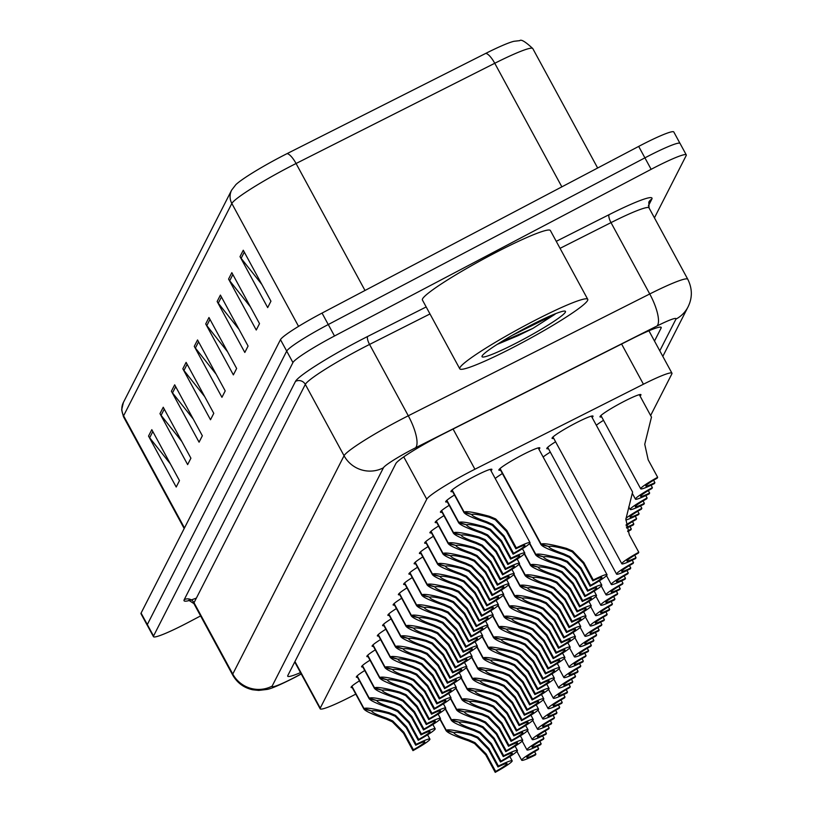 <?xml version="1.0" encoding="UTF-8"?>
<svg xmlns="http://www.w3.org/2000/svg" width="813" height="813" viewBox="0 0 813 813"><rect width="100%" height="100%" fill="white"/><g stroke="black" fill="none" stroke-linecap="round" stroke-linejoin="round"><path stroke-width="1.22" d="M452.597 491.55A23.303 2.195 -28.5 0 1 450.951 491.58A23.303 2.195 -28.5 0 1 473.166 477.038A23.303 2.195 -28.5 0 1 491.895 469.345A23.303 2.195 -28.5 0 1 490.981 470.707M601.64 416.866A23.303 2.195 -28.5 0 1 600.004 416.886A23.303 2.195 -28.5 0 1 622.219 402.354A23.303 2.195 -28.5 0 1 640.949 394.651A23.303 2.195 -28.5 0 1 640.034 396.022M553.714 438.329A23.303 2.195 -28.5 0 1 552.068 438.349A23.303 2.195 -28.5 0 1 574.283 423.817A23.303 2.195 -28.5 0 1 593.023 416.114A23.303 2.195 -28.5 0 1 592.108 417.476M500.523 470.097A23.303 2.195 -28.5 0 1 498.877 470.117A23.303 2.195 -28.5 0 1 521.103 455.585A23.303 2.195 -28.5 0 1 539.832 447.882A23.303 2.195 -28.5 0 1 538.917 449.243M650.624 415.524L671.863 373.878A43.689 4.116 151.5 0 0 671.945 373.197A43.689 4.116 151.5 0 0 643.429 384.224L474.914 469.233A43.689 4.116 151.5 0 0 468.308 472.638A43.689 4.116 151.5 0 0 426.744 499.212L320.241 708.123A43.689 4.116 151.5 0 0 320.159 708.804A43.689 4.116 151.5 0 0 355.769 694.109M447.313 501.865A23.303 2.195 -28.5 0 1 445.697 501.885A23.303 2.195 -28.5 0 1 454.467 495.005M442.028 512.19A23.303 2.195 -28.5 0 1 440.443 512.2A23.303 2.195 -28.5 0 1 449.183 505.33M436.744 522.505A23.303 2.195 -28.5 0 1 435.179 522.505A23.303 2.195 -28.5 0 1 443.908 515.655M431.459 532.82A23.303 2.195 -28.5 0 1 429.925 532.81A23.303 2.195 -28.5 0 1 438.634 525.981M426.175 543.135A23.303 2.195 -28.5 0 1 424.671 543.125A23.303 2.195 -28.5 0 1 433.349 536.295M420.89 553.45A23.303 2.195 -28.5 0 1 419.417 553.429A23.303 2.195 -28.5 0 1 428.075 546.621M415.616 563.765A23.303 2.195 -28.5 0 1 414.163 563.744A23.303 2.195 -28.5 0 1 422.79 556.946M410.331 574.08A23.303 2.195 -28.5 0 1 408.909 574.049A23.303 2.195 -28.5 0 1 417.516 567.271M405.047 584.395A23.303 2.195 -28.5 0 1 403.655 584.364A23.303 2.195 -28.5 0 1 412.232 577.596M399.762 594.71A23.303 2.195 -28.5 0 1 398.4 594.669A23.303 2.195 -28.5 0 1 406.957 587.921M394.478 605.024A23.303 2.195 -28.5 0 1 393.136 604.984A23.303 2.195 -28.5 0 1 401.683 598.246M389.193 615.339A23.303 2.195 -28.5 0 1 387.882 615.289A23.303 2.195 -28.5 0 1 396.398 608.571M383.909 625.654A23.303 2.195 -28.5 0 1 382.628 625.593A23.303 2.195 -28.5 0 1 391.124 618.896M378.624 635.969A23.303 2.195 -28.5 0 1 377.374 635.908A23.303 2.195 -28.5 0 1 385.84 629.211M373.34 646.284A23.303 2.195 -28.5 0 1 372.12 646.213A23.303 2.195 -28.5 0 1 380.565 639.536M368.055 656.599A23.303 2.195 -28.5 0 1 366.866 656.528A23.303 2.195 -28.5 0 1 375.281 649.861M362.781 666.914A23.303 2.195 -28.5 0 1 361.612 666.833A23.303 2.195 -28.5 0 1 370.006 660.186M357.496 677.229A23.303 2.195 -28.5 0 1 356.358 677.148A23.303 2.195 -28.5 0 1 364.722 670.512M352.212 687.544A23.303 2.195 -28.5 0 1 351.094 687.452A23.303 2.195 -28.5 0 1 359.448 680.837M596.325 425.26A23.303 2.195 -28.5 0 1 603.52 420.321M548.429 448.644A23.303 2.195 -28.5 0 1 546.814 448.654A23.303 2.195 -28.5 0 1 555.584 441.774M543.135 457.028A23.303 2.195 -28.5 0 1 550.31 452.099M495.208 478.481A23.303 2.195 -28.5 0 1 502.404 473.542M561.854 186.848L494.761 63.272L296.064 163.504A58.251 5.478 151.5 0 0 287.263 168.047A58.251 5.478 151.5 0 0 231.837 203.474A14.563 14.36 -153 0 1 231.624 190.14L235.861 184.642A47.764 4.492 -28.5 0 1 279.835 157.356A47.764 4.492 -28.5 0 1 287.05 153.637L485.747 53.394A47.764 4.492 -28.5 0 1 513.968 41.29L519.71 40.65C521.113 39.105 525.472 41.748 532.789 48.567A58.251 5.478 151.5 0 0 494.761 63.272A14.563 4.431 -116.8 0 0 485.747 53.394M147.295 625.339A43.689 4.116 -28.5 0 1 147.224 625.238A43.689 4.116 -28.5 0 1 147.316 624.557L286.694 351.114A43.689 4.116 -28.5 0 1 286.704 351.094A43.689 4.116 -28.5 0 1 328.279 324.529L644.912 157.854A43.689 4.116 -28.5 0 1 680.044 143.423L686.263 154.887A43.689 4.116 -28.5 0 1 686.182 155.568L654.435 217.843M170.384 463.898L149.653 437.77A11.646 11.494 -153 0 1 148.535 436.073L176.208 487.038L179.47 480.635L151.807 429.671L148.535 436.073M181.827 441.469L161.086 415.331A11.646 11.494 -153 0 1 159.968 413.644L187.64 464.609L190.903 458.197L163.24 407.242L159.968 413.644M193.26 419.041L172.519 392.903A11.646 11.494 -153 0 1 171.401 391.216L199.073 442.181L202.346 435.768L174.673 384.813L171.401 391.216M204.693 396.612L183.951 370.474A11.646 11.494 -153 0 1 182.834 368.787L210.506 419.752L213.778 413.339L186.106 362.374L182.834 368.787M261.857 284.459L241.126 258.321A11.646 11.494 -153 0 1 240.008 256.634L267.68 307.599L270.942 301.186L243.27 250.231L240.008 256.634M250.424 306.887L229.693 280.759A11.646 11.494 -153 0 1 228.575 279.062L256.247 330.027L259.51 323.625L231.837 272.66L228.575 279.062M238.992 329.316L218.26 303.188A11.646 11.494 -153 0 1 217.142 301.501L244.815 352.456L248.077 346.053L220.404 295.089L217.142 301.501M227.559 351.755L206.827 325.617A11.646 11.494 -153 0 1 205.709 323.93L233.372 374.884L236.644 368.482L208.971 317.517L205.709 323.93M216.126 374.183L195.384 348.045A11.646 11.494 -153 0 1 194.277 346.358L221.939 397.323L225.211 390.911L197.539 339.946L194.277 346.358M147.224 625.238L140.995 613.764A43.689 4.116 -28.5 0 1 141.086 613.083L280.475 339.651A43.689 4.116 -28.5 0 1 322.039 313.086L638.683 146.411A43.689 4.116 -28.5 0 1 673.804 131.97L679.963 143.322M654.495 341.043L661.101 328.086A43.689 4.116 151.5 0 0 661.193 327.395A43.689 4.116 151.5 0 0 632.666 338.432L444.03 433.593A43.689 4.116 151.5 0 0 437.435 436.998A43.689 4.116 151.5 0 0 395.86 463.562L287.812 675.532A43.689 4.116 151.5 0 0 287.721 676.213A43.689 4.116 151.5 0 0 300.495 672.605M200.598 615.919L188.586 622.24A43.689 4.116 -28.5 0 1 153.464 636.681A43.689 4.116 -28.5 0 1 153.545 636L292.934 362.568A43.689 4.116 -28.5 0 1 334.499 335.993L651.142 169.317A43.689 4.116 -28.5 0 1 686.263 154.887M153.464 636.681L147.234 625.217A43.689 4.116 -28.5 0 1 147.326 624.526L286.704 351.094L280.475 339.651M500.066 468.512L541.112 544.1C543.582 543.013 552.057 544.456 566.539 548.399L572.677 551.001L583.805 562.494L593.287 579.964A21.839 2.053 151.5 0 1 607.037 574.71A21.839 2.053 151.5 0 1 590.086 586.244L580.604 568.775L569.415 557.413L563.338 554.7C549.273 549.923 541.814 546.478 540.97 544.385L499.863 468.684M563.338 554.7L563.785 553.816C554.324 550.523 549.344 548.165 548.846 546.753L548.917 547.017M499.792 468.755L541.062 544.751L548.694 546.468M563.785 553.816L569.852 556.559L581.051 567.891L590.533 585.37A16.016 1.504 -28.5 0 0 601.915 577.484A16.016 1.504 -28.5 0 0 592.84 580.848L583.348 563.368L572.25 551.854L566.092 549.283C556.275 546.682 550.564 545.767 548.958 546.539L541.112 544.1M590.086 586.244L590.533 585.37M592.84 580.848L593.287 579.964M634.709 555.218L636.03 557.647L635.583 558.531A21.839 2.053 151.5 0 1 621.833 563.785A21.839 2.053 151.5 0 1 638.784 552.251L629.292 534.771L625.868 519.233L632.565 492.19M636.03 557.647A16.016 1.504 -28.5 0 1 626.955 561.011A16.016 1.504 -28.5 0 1 638.327 553.125L638.784 552.251M653.591 480.249L654.902 482.678L654.455 483.562A21.839 2.053 151.5 0 1 640.715 488.816A21.839 2.053 151.5 0 1 657.656 477.282L648.174 459.802L644.75 444.264L651.437 417.221M654.902 482.678A16.016 1.504 -28.5 0 1 645.827 486.042A16.016 1.504 -28.5 0 1 657.209 478.156L657.656 477.282M452.13 489.965L464.121 512.048C466.591 510.971 475.077 512.403 489.558 516.357L495.696 518.948L506.814 530.442L516.306 547.911A21.839 2.053 151.5 0 1 530.046 542.657A21.839 2.053 151.5 0 1 513.105 554.192L503.613 536.722L492.424 525.361L486.347 522.647C472.282 517.871 464.833 514.426 463.979 512.332L451.937 490.148M486.347 522.647L486.794 521.773C477.333 518.47 472.353 516.113 471.865 514.7L471.936 514.964M451.865 490.209L464.071 512.698L471.713 514.416M486.794 521.773L492.861 524.507L504.06 535.838L513.552 553.318A16.016 1.504 -28.5 0 0 524.934 545.442A16.016 1.504 -28.5 0 0 515.859 548.795L506.367 531.316L495.259 519.802L489.111 517.231C479.294 514.629 473.583 513.714 471.967 514.497L464.121 512.048M513.105 554.192L513.552 553.318M515.859 548.795L516.306 547.911M518.308 344.742A72.814 6.85 -28.5 0 1 459.762 368.797A72.814 6.85 -28.5 0 1 529.192 323.381A72.814 6.85 -28.5 0 1 587.738 299.316A72.814 6.85 -28.5 0 1 518.308 344.742M459.762 368.797L422.414 300.007A72.814 6.85 -28.5 0 1 491.845 254.581A72.814 6.85 -28.5 0 1 550.381 230.516L587.738 299.316M527.302 327.09A47.479 4.472 -28.5 0 1 565.086 311.135A47.479 4.472 -28.5 0 1 520.198 341.023A47.479 4.472 -28.5 0 1 482.007 356.246A47.479 4.472 -28.5 0 1 527.302 327.09M497.241 344.366L518.094 335.647L532.779 328.452L555.045 314.245L512.251 335.352M499.883 342.7L532.779 328.452M529.791 543.308L535.838 554.436C538.308 553.358 546.793 554.791 561.275 558.744L567.413 561.336L578.531 572.83L588.023 590.309A21.839 2.053 151.5 0 1 601.762 585.045A21.839 2.053 151.5 0 1 584.821 596.579L575.33 579.11L564.141 567.748L558.064 565.035C543.999 560.259 536.55 556.824 535.696 554.72L529.619 543.521M558.064 565.035L558.511 564.161C549.049 560.858 544.07 558.511 543.582 557.088L543.653 557.362M529.548 543.592L535.787 555.086L543.43 556.803M558.511 564.161L564.578 566.895L575.777 578.226L585.269 595.705A16.016 1.504 -28.5 0 0 596.651 587.829A16.016 1.504 -28.5 0 0 587.565 591.183L578.084 573.714L566.976 562.19L560.828 559.618C551.011 557.017 545.289 556.112 543.684 556.885L535.838 554.436M584.821 596.579L585.269 595.705M587.565 591.183L588.023 590.309M524.527 553.653L530.564 564.781C533.043 563.694 541.519 565.126 556.001 569.08L562.139 571.681L573.256 583.175L582.748 600.644A21.839 2.053 151.5 0 1 596.498 595.39A21.839 2.053 151.5 0 1 579.547 606.925L570.055 589.445L558.877 578.084L552.789 575.37C538.734 570.594 531.275 567.159 530.422 565.055L524.344 553.856M552.789 575.37L553.236 574.496C543.775 571.204 538.806 568.846 538.308 567.423L538.379 567.698M524.273 553.927L530.523 565.431L538.155 567.139M553.236 574.496L559.314 577.23L570.513 588.571L579.994 606.041A16.016 1.504 -28.5 0 0 591.376 598.165A16.016 1.504 -28.5 0 0 582.301 601.529L572.809 584.049L561.702 572.535L555.553 569.954C545.736 567.362 540.025 566.448 538.419 567.22L530.564 564.781M579.547 606.925L579.994 606.041M582.301 601.529L582.748 600.644M519.253 563.988L525.3 575.116C527.769 574.039 536.245 575.472 550.726 579.425L556.875 582.017L567.992 593.51L577.474 610.98A21.839 2.053 151.5 0 1 591.224 605.726A21.839 2.053 151.5 0 1 574.273 617.26L564.791 599.791L553.602 588.429L547.525 585.716C533.46 580.939 526.001 577.494 525.157 575.401L519.07 564.202M547.525 585.716L547.972 584.842C538.511 581.539 533.531 579.181 533.043 577.769L533.104 578.033M519.009 564.273L525.249 575.767L532.881 577.484M547.972 584.842L554.039 587.575L565.238 598.907L574.73 616.386A16.016 1.504 -28.5 0 0 586.102 608.51A16.016 1.504 -28.5 0 0 577.027 611.864L567.545 594.384L556.438 582.87L550.289 580.299C540.462 577.697 534.751 576.783 533.145 577.565L525.3 575.116M574.273 617.26L574.73 616.386M577.027 611.864L577.474 610.98M513.979 574.334L520.025 585.462C522.505 584.374 530.98 585.807 545.462 589.76L551.6 592.362L562.718 603.846L572.21 621.325A21.839 2.053 151.5 0 1 585.949 616.061A21.839 2.053 151.5 0 1 569.009 627.606L559.517 610.126L548.328 598.764L542.251 596.051C528.186 591.275 520.737 587.84 519.883 585.736L513.806 574.537M542.251 596.051L542.698 595.177C533.237 591.884 528.257 589.527 527.769 588.104L527.84 588.378M513.735 574.608L519.974 586.112L527.617 587.819M542.698 595.177L548.765 597.911L559.964 609.252L569.456 626.721A16.016 1.504 -28.5 0 0 580.838 618.845A16.016 1.504 -28.5 0 0 571.763 622.199L562.271 604.73L551.163 593.216L545.015 590.634C535.198 588.033 529.487 587.128 527.871 587.901L520.025 585.462M569.009 627.606L569.456 626.721M571.763 622.199L572.21 621.325M651.081 485.209L652.392 487.617A21.839 2.053 151.5 0 0 635.441 499.152A21.839 2.053 151.5 0 0 649.191 493.898L649.638 493.024L648.317 490.595M649.638 493.024A16.016 1.504 -28.5 0 1 640.563 496.377A16.016 1.504 -28.5 0 1 651.935 488.501L652.392 487.617M645.807 495.544L647.118 497.963A21.839 2.053 151.5 0 0 630.166 509.497A21.839 2.053 151.5 0 0 643.916 504.233L644.363 503.359L643.053 500.93M644.363 503.359A16.016 1.504 -28.5 0 1 635.288 506.712A16.016 1.504 -28.5 0 1 646.67 498.836L647.118 497.963M640.532 505.889L641.843 508.298A21.839 2.053 151.5 0 0 625.929 518.399M625.837 519.944A21.839 2.053 151.5 0 0 638.642 514.578L639.099 513.694L637.778 511.275M639.099 513.694A16.016 1.504 -28.5 0 1 630.014 517.058A16.016 1.504 -28.5 0 1 641.396 509.182L641.843 508.298M635.268 516.225L636.579 518.633A21.839 2.053 151.5 0 0 626.071 524.842M626.691 528.074A21.839 2.053 151.5 0 0 633.378 524.913L633.825 524.039L632.504 521.611M633.825 524.039A16.016 1.504 -28.5 0 1 626.477 527.2M626.203 525.757A16.016 1.504 -28.5 0 1 636.132 519.517L636.579 518.633M632.199 560.177L633.51 562.586A21.839 2.053 151.5 0 0 616.559 574.12A21.839 2.053 151.5 0 0 630.309 568.866L630.756 567.992L629.435 565.563M630.756 567.992A16.016 1.504 -28.5 0 1 621.681 571.346A16.016 1.504 -28.5 0 1 633.063 563.47L633.51 562.586M626.925 570.513L628.236 572.931A21.839 2.053 151.5 0 0 611.295 584.466A21.839 2.053 151.5 0 0 625.034 579.202L625.482 578.328L624.171 575.899M625.482 578.328A16.016 1.504 -28.5 0 1 616.406 581.681A16.016 1.504 -28.5 0 1 627.788 573.805L628.236 572.931M621.66 580.858L622.971 583.267A21.839 2.053 151.5 0 0 606.02 594.801A21.839 2.053 151.5 0 0 619.77 589.547L620.217 588.663L618.896 586.244M620.217 588.663A16.016 1.504 -28.5 0 1 611.142 592.027A16.016 1.504 -28.5 0 1 622.524 584.151L622.971 583.267M616.386 591.193L617.697 593.602A21.839 2.053 151.5 0 0 600.746 605.146A21.839 2.053 151.5 0 0 614.496 599.882L614.943 599.008L613.632 596.579M614.943 599.008A16.016 1.504 -28.5 0 1 605.868 602.362A16.016 1.504 -28.5 0 1 617.25 594.486L617.697 593.602M446.855 500.3L458.847 522.393C461.327 521.306 469.802 522.739 484.284 526.692L490.422 529.293L501.54 540.777L511.031 558.257A21.839 2.053 151.5 0 1 524.781 552.992A21.839 2.053 151.5 0 1 507.83 564.537L498.349 547.058L487.16 535.696L481.083 532.982C467.018 528.206 459.558 524.771 458.705 522.668L446.662 500.473M481.083 532.982L481.53 532.109C472.058 528.816 467.089 526.458 466.591 525.035L466.662 525.31M446.591 500.544L458.806 523.044L466.438 524.751M481.53 532.109L487.597 534.842L498.796 546.184L508.277 563.653A16.016 1.504 -28.5 0 0 519.659 555.777A16.016 1.504 -28.5 0 0 510.584 559.131L501.093 541.661L489.985 530.147L483.837 527.566C474.02 524.964 468.308 524.06 466.703 524.832L458.847 522.393M507.83 564.537L508.277 563.653M510.584 559.131L511.031 558.257M441.581 510.625L453.583 532.728C456.052 531.641 464.538 533.074 479.02 537.027L485.158 539.629L496.276 551.123L505.757 568.592A21.839 2.053 151.5 0 1 519.507 563.338A21.839 2.053 151.5 0 1 502.566 574.872L493.074 557.393L481.885 546.031L475.808 543.328C461.743 538.552 454.284 535.106 453.441 533.003L441.378 510.808M475.808 543.328L476.255 542.444C466.794 539.151 461.814 536.793 461.327 535.381L461.398 535.645M441.307 510.869L453.532 533.379L461.164 535.086M476.255 542.444L482.322 545.177L493.521 556.519L503.013 573.988A16.016 1.504 -28.5 0 0 514.385 566.112A16.016 1.504 -28.5 0 0 505.31 569.476L495.828 551.997L484.721 540.482L478.572 537.911C468.755 535.31 463.034 534.395 461.428 535.167L453.583 532.728M502.566 574.872L503.013 573.988M505.31 569.476L505.757 568.592M436.307 520.95L448.309 543.064C450.788 541.986 459.264 543.419 473.745 547.373L479.883 549.964L491.001 561.458L500.493 578.937A21.839 2.053 151.5 0 1 514.243 573.673A21.839 2.053 151.5 0 1 497.292 585.208L487.8 567.738L476.621 556.377L470.534 553.663C456.479 548.887 449.02 545.452 448.166 543.348L436.103 521.133M470.534 553.663L470.981 552.789C461.52 549.486 456.54 547.129 456.052 545.716L456.123 545.99M436.032 521.194L448.258 543.714L455.9 545.432M470.981 552.789L477.048 555.523L488.247 566.854L497.739 584.334A16.016 1.504 -28.5 0 0 509.121 576.458A16.016 1.504 -28.5 0 0 500.046 579.811L490.554 562.342L479.446 550.818L473.298 548.247C463.481 545.645 457.77 544.73 456.154 545.513L448.309 543.064M497.292 585.208L497.739 584.334M500.046 579.811L500.493 578.937M431.022 531.285L443.044 553.409C445.514 552.322 453.989 553.755 468.471 557.708L474.609 560.309L485.737 571.793L495.219 589.273A21.839 2.053 151.5 0 1 508.968 584.019A21.839 2.053 151.5 0 1 492.017 595.553L482.536 578.073L471.347 566.712L465.27 563.998C451.205 559.222 443.746 555.787 442.902 553.683L430.829 531.458M465.27 563.998L465.717 563.124C456.256 559.832 451.276 557.474 450.778 556.051L450.849 556.326M430.758 531.529L442.994 554.06L450.626 555.767M465.717 563.124L471.784 565.858L482.983 577.2L492.465 594.669A16.016 1.504 -28.5 0 0 503.847 586.793A16.016 1.504 -28.5 0 0 494.771 590.147L485.28 572.677L474.182 561.163L468.024 558.582C458.207 555.99 452.495 555.076 450.89 555.848L443.044 553.409M492.017 595.553L492.465 594.669M494.771 590.147L495.219 589.273M425.748 541.61L437.77 563.744C440.24 562.657 448.725 564.1 463.207 568.053L469.345 570.645L480.463 582.138L489.954 599.608A21.839 2.053 151.5 0 1 503.694 594.354A21.839 2.053 151.5 0 1 486.753 605.888L477.261 588.419L466.073 577.057L459.995 574.344C445.931 569.567 438.481 566.122 437.628 564.029L425.555 541.793M459.995 574.344L460.443 573.47C450.981 570.167 446.002 567.809 445.514 566.397L445.585 566.661M425.484 541.854L437.719 564.395L445.361 566.112M460.443 573.47L466.51 576.204L477.709 587.535L487.2 605.014A16.016 1.504 -28.5 0 0 498.582 597.128A16.016 1.504 -28.5 0 0 489.497 600.492L480.016 583.012L468.908 571.498L462.76 568.927C452.943 566.326 447.221 565.411 445.615 566.194L437.77 563.744M486.753 605.888L487.2 605.014M489.497 600.492L489.954 599.608M420.473 551.936L432.496 574.09C434.975 573.002 443.451 574.435 457.932 578.389L464.071 580.98L475.188 592.474L484.68 609.953A21.839 2.053 151.5 0 1 498.43 604.689A21.839 2.053 151.5 0 1 481.479 616.234L471.987 598.754L460.808 587.393L454.721 584.679C440.666 579.903 433.207 576.468 432.353 574.364L420.28 552.118M454.721 584.679L455.168 583.805C445.707 580.512 440.737 578.155 440.24 576.732L440.311 577.006M420.209 552.179L432.455 574.73L440.087 576.447M455.168 583.805L461.245 586.539L472.444 597.87L481.926 615.35A16.016 1.504 -28.5 0 0 493.308 607.474A16.016 1.504 -28.5 0 0 484.233 610.827L474.741 593.358L463.634 581.844L457.485 579.263C447.668 576.661 441.957 575.756 440.351 576.529L432.496 574.09M481.479 616.234L481.926 615.35M484.233 610.827L484.68 609.953M415.199 562.271L427.232 584.425C429.701 583.338 438.177 584.771 452.658 588.724L458.806 591.325L469.924 602.819L479.406 620.289A21.839 2.053 151.5 0 1 493.156 615.035A21.839 2.053 151.5 0 1 476.205 626.569L466.723 609.089L455.534 597.728L449.457 595.025C435.392 590.248 427.933 586.803 427.089 584.699L415.006 562.444M449.457 595.025L449.904 594.14C440.443 590.848 435.463 588.49 434.975 587.067L435.036 587.342M414.935 562.515L427.181 585.075L434.813 586.783M449.904 594.14L455.971 596.874L467.17 608.215L476.662 625.685A16.016 1.504 -28.5 0 0 488.034 617.809A16.016 1.504 -28.5 0 0 478.959 621.173L469.477 603.693L458.369 592.179L452.221 589.608C442.394 587.006 436.683 586.092 435.077 586.864L427.232 584.425M476.205 626.569L476.662 625.685M478.959 621.173L479.406 620.289M409.925 572.596L421.957 594.76C424.437 593.683 432.912 595.116 447.394 599.069L453.532 601.661L464.65 613.154L474.142 630.634A21.839 2.053 151.5 0 1 487.881 625.37A21.839 2.053 151.5 0 1 470.94 636.904L461.449 619.435L450.26 608.073L444.183 605.36C430.118 600.583 422.669 597.149 421.815 595.045L409.722 572.779M444.183 605.36L444.63 604.486C435.168 601.183 430.189 598.825 429.701 597.413L429.772 597.687M409.65 572.84L421.906 595.411L429.549 597.128M444.63 604.486L450.697 607.22L461.896 618.551L471.388 636.03A16.016 1.504 -28.5 0 0 482.77 628.154A16.016 1.504 -28.5 0 0 473.694 631.508L464.203 614.039L453.095 602.514L446.947 599.943C437.13 597.342 431.418 596.427 429.803 597.209L421.957 594.76M470.94 636.904L471.388 636.03M473.694 631.508L474.142 630.634M404.64 582.921L416.683 605.106C419.162 604.018 427.638 605.451 442.12 609.404L448.258 612.006L459.375 623.49L468.867 640.969A21.839 2.053 151.5 0 1 482.617 635.715A21.839 2.053 151.5 0 1 465.666 647.25L456.184 629.77L444.996 618.408L438.918 615.695C424.853 610.919 417.394 607.484 416.541 605.38L404.447 583.104M438.918 615.695L439.366 614.821C429.894 611.528 424.925 609.171 424.427 607.748L424.498 608.022M404.376 583.175L416.642 605.756L424.274 607.463M439.366 614.821L445.433 617.555L456.632 628.896L466.113 646.365A16.016 1.504 -28.5 0 0 477.495 638.49A16.016 1.504 -28.5 0 0 468.42 641.843L458.928 624.374L447.821 612.86L441.672 610.278C431.855 607.687 426.144 606.772 424.538 607.545L416.683 605.106M465.666 647.25L466.113 646.365M468.42 641.843L468.867 640.969M399.366 593.256L411.419 615.441C413.888 614.354 422.374 615.797 436.855 619.74L442.994 622.341L454.111 633.835L463.593 651.304A21.839 2.053 151.5 0 1 477.343 646.05A21.839 2.053 151.5 0 1 460.402 657.585L450.91 640.116L439.721 628.754L433.644 626.04C419.579 621.264 412.12 617.819 411.276 615.726L399.173 593.429M433.644 626.04L434.091 625.156C424.63 621.864 419.65 619.506 419.162 618.093L419.234 618.358M399.102 593.5L411.368 616.091L419 617.809M434.091 625.156L440.158 627.9L451.357 639.231L460.849 656.711A16.016 1.504 -28.5 0 0 472.231 648.825A16.016 1.504 -28.5 0 0 463.146 652.189L453.664 634.709L442.557 623.195L436.408 620.624C426.591 618.022 420.87 617.108 419.264 617.88L411.419 615.441M460.402 657.585L460.849 656.711M463.146 652.189L463.593 651.304M394.092 603.581L406.144 625.776C408.624 624.699 417.099 626.132 431.581 630.085L437.719 632.677L448.837 644.17L458.329 661.65A21.839 2.053 151.5 0 1 472.079 656.386A21.839 2.053 151.5 0 1 455.128 667.92L445.636 650.451L434.457 639.089L428.37 636.376C414.315 631.599 406.856 628.164 406.002 626.061L393.899 603.764M428.37 636.376L428.817 635.502C419.356 632.199 414.376 629.851 413.888 628.429L413.959 628.703M393.827 603.835L406.094 626.427L413.736 628.144M428.817 635.502L434.884 638.235L446.083 649.567L455.575 667.046A16.016 1.504 -28.5 0 0 466.957 659.17A16.016 1.504 -28.5 0 0 457.882 662.524L448.39 645.055L437.282 633.53L431.134 630.959C421.317 628.358 415.606 627.453 413.99 628.225L406.144 625.776M455.128 667.92L455.575 667.046M457.882 662.524L458.329 661.65M388.817 613.906L400.88 636.122C403.35 635.034 411.825 636.467 426.307 640.42L432.445 643.022L443.573 654.516L453.054 671.985A21.839 2.053 151.5 0 1 466.804 666.731A21.839 2.053 151.5 0 1 449.853 678.266L440.372 660.786L429.183 649.424L423.106 646.711C409.041 641.935 401.581 638.5 400.738 636.396L388.624 614.089M423.106 646.711L423.553 645.837C414.091 642.544 409.112 640.187 408.624 638.764L408.685 639.038M388.553 614.161L400.829 636.772L408.461 638.479M423.553 645.837L429.62 648.571L440.819 659.912L450.3 677.381A16.016 1.504 -28.5 0 0 461.682 669.505A16.016 1.504 -28.5 0 0 452.607 672.869L443.126 655.39L432.018 643.876L425.86 641.294C416.043 638.703 410.331 637.788 408.726 638.561L400.88 636.122M449.853 678.266L450.3 677.381M452.607 672.869L453.054 671.985M383.543 624.242L395.606 646.457C398.075 645.38 406.561 646.813 421.043 650.766L427.181 653.357L438.298 664.851L447.79 682.32A21.839 2.053 151.5 0 1 461.53 677.066A21.839 2.053 151.5 0 1 444.589 688.601L435.097 671.132L423.908 659.77L417.831 657.056C403.766 652.28 396.317 648.835 395.464 646.742L383.35 624.425M417.831 657.056L418.278 656.182C408.817 652.88 403.837 650.522 403.35 649.109L403.421 649.374M383.279 624.486L395.555 647.107L403.197 648.825M418.278 656.182L424.345 658.916L435.544 670.247L445.036 687.727A16.016 1.504 -28.5 0 0 456.418 679.851A16.016 1.504 -28.5 0 0 447.343 683.205L437.851 665.725L426.744 654.211L420.595 651.64C410.778 649.038 405.057 648.124 403.451 648.906L395.606 646.457M444.589 688.601L445.036 687.727M447.343 683.205L447.79 682.32M378.269 634.567L390.331 656.802C392.811 655.715 401.287 657.148 415.768 661.101L421.906 663.703L433.024 675.186L442.516 692.666A21.839 2.053 151.5 0 1 456.266 687.402A21.839 2.053 151.5 0 1 439.315 698.946L429.823 681.467L418.644 670.105L412.557 667.392C398.502 662.615 391.043 659.18 390.189 657.077L378.065 634.75M412.557 667.392L413.004 666.518C403.543 663.225 398.573 660.867 398.075 659.445L398.146 659.719M378.004 634.821L390.291 657.453L397.923 659.16M413.004 666.518L419.081 669.251L430.28 680.593L439.762 698.062A16.016 1.504 -28.5 0 0 451.144 690.186A16.016 1.504 -28.5 0 0 442.069 693.54L432.577 676.07L421.469 664.556L415.321 661.975C405.504 659.373 399.793 658.469 398.187 659.241L390.331 656.802M439.315 698.946L439.762 698.062M442.069 693.54L442.516 692.666M372.984 644.892L385.067 667.138C387.537 666.05 396.012 667.483 410.504 671.436L416.642 674.038L427.76 685.532L437.242 703.001A21.839 2.053 151.5 0 1 450.991 697.747A21.839 2.053 151.5 0 1 434.04 709.282L424.559 691.802L413.37 680.451L407.293 677.737C393.228 672.961 385.769 669.516 384.925 667.422L372.791 645.085M407.293 677.737L407.74 676.853C398.279 673.56 393.299 671.203 392.811 669.79L392.872 670.054M372.73 645.146L385.016 667.788L392.649 669.495M407.74 676.853L413.807 679.587L425.006 690.928L434.498 708.397A16.016 1.504 -28.5 0 0 445.87 700.521A16.016 1.504 -28.5 0 0 436.794 703.885L427.313 686.406L416.205 674.892L410.057 672.321C400.23 669.719 394.518 668.804 392.913 669.577L385.067 667.138M434.04 709.282L434.498 708.397M436.794 703.885L437.242 703.001M367.71 655.227L379.793 677.473C382.273 676.396 390.748 677.829 405.23 681.782L411.368 684.373L422.486 695.867L431.977 713.347A21.839 2.053 151.5 0 1 445.717 708.082A21.839 2.053 151.5 0 1 428.776 719.617L419.284 702.147L408.106 690.786L402.018 688.072C387.953 683.296 380.504 679.861 379.651 677.757L367.517 655.41M402.018 688.072L402.465 687.198C393.004 683.896 388.025 681.538 387.537 680.125L387.608 680.4M367.446 655.481L379.742 678.123L387.384 679.841M402.465 687.198L408.533 689.932L419.732 701.263L429.223 718.743A16.016 1.504 -28.5 0 0 440.605 710.867A16.016 1.504 -28.5 0 0 431.53 714.221L422.038 696.751L410.931 685.227L404.783 682.656C394.966 680.054 389.254 679.14 387.638 679.922L379.793 677.473M428.776 719.617L429.223 718.743M431.53 714.221L431.977 713.347M362.435 665.552L374.519 687.818C376.998 686.731 385.474 688.164 399.955 692.117L406.094 694.719L417.211 706.202L426.703 723.682A21.839 2.053 151.5 0 1 440.453 718.428A21.839 2.053 151.5 0 1 423.502 729.962L414.02 712.483L402.831 701.121L396.754 698.408C382.689 693.631 375.23 690.196 374.376 688.093L362.242 665.735M396.754 698.408L397.201 697.534C387.73 694.241 382.76 691.883 382.262 690.461L382.334 690.735M362.171 665.806L374.478 688.469L382.11 690.176M397.201 697.534L403.268 700.267L414.467 711.609L423.949 729.078A16.016 1.504 -28.5 0 0 435.331 721.202A16.016 1.504 -28.5 0 0 426.256 724.566L416.764 707.086L405.657 695.572L399.508 692.991C389.691 690.4 383.98 689.485 382.374 690.257L374.519 687.818M423.502 729.962L423.949 729.078M426.256 724.566L426.703 723.682M357.161 675.877L369.254 698.154C371.724 697.066 380.21 698.509 394.691 702.462L400.829 705.054L411.947 716.548L421.429 734.017A21.839 2.053 151.5 0 1 435.179 728.763A21.839 2.053 151.5 0 1 418.238 740.297L408.746 722.828L397.557 711.466L391.48 708.753C377.415 703.977 369.966 700.532 369.112 698.438L356.968 676.07M391.48 708.753L391.927 707.879C382.466 704.576 377.486 702.219 376.998 700.806L377.069 701.07M356.897 676.142L369.204 698.804L376.846 700.521M391.927 707.879L397.994 710.613L409.193 721.944L418.685 739.424A16.016 1.504 -28.5 0 0 430.067 731.548A16.016 1.504 -28.5 0 0 420.982 734.901L411.5 717.422L400.392 705.908L394.244 703.336C384.427 700.735 378.706 699.82 377.1 700.603L369.254 698.154M418.238 740.297L418.685 739.424M420.982 734.901L421.429 734.017M351.887 686.213L363.98 708.499C366.46 707.412 374.935 708.845 389.417 712.798L395.555 715.389L406.673 726.883L416.165 744.362A21.839 2.053 151.5 0 1 429.914 739.098A21.839 2.053 151.5 0 1 412.963 750.643L403.472 733.163L392.293 721.802L386.205 719.088C372.151 714.312 364.691 710.877 363.838 708.773L351.694 686.396M386.205 719.088L386.653 718.214C377.191 714.922 372.212 712.564 371.724 711.141L371.795 711.416M351.623 686.467L363.939 709.139L371.571 710.857M386.653 718.214L392.73 720.948L403.919 732.289L413.411 749.759A16.016 1.504 -28.5 0 0 424.793 741.883A16.016 1.504 -28.5 0 0 415.717 745.236L406.226 727.767L395.118 716.253L388.97 713.672C379.153 711.07 373.441 710.166 371.826 710.938L363.98 708.499M412.963 750.643L413.411 749.759M415.717 745.236L416.165 744.362M508.714 584.669L514.751 595.797C517.231 594.71 525.706 596.142 540.188 600.096L546.326 602.697L557.444 614.191L566.935 631.66A21.839 2.053 151.5 0 1 580.685 626.406A21.839 2.053 151.5 0 1 563.734 637.941L554.253 620.461L543.064 609.11L536.986 606.396C522.922 601.62 515.462 598.175 514.609 596.081L508.532 584.872M536.986 606.396L537.434 605.512C527.962 602.22 522.993 599.862 522.495 598.449L522.566 598.714M508.46 584.943L514.71 596.447L522.342 598.155M537.434 605.512L543.501 608.246L554.7 619.587L564.181 637.057A16.016 1.504 -28.5 0 0 575.563 629.181A16.016 1.504 -28.5 0 0 566.488 632.544L556.996 615.065L545.889 603.551L539.741 600.98C529.924 598.378 524.212 597.464 522.607 598.236L514.751 595.797M563.734 637.941L564.181 637.057M566.488 632.544L566.935 631.66M503.44 595.004L509.487 606.132C511.956 605.055 520.442 606.488 534.924 610.441L541.062 613.032L552.179 624.526L561.661 642.006A21.839 2.053 151.5 0 1 575.411 636.742A21.839 2.053 151.5 0 1 558.47 648.276L548.978 630.807L537.789 619.445L531.712 616.732C517.647 611.955 510.188 608.52 509.345 606.417L503.257 595.218M531.712 616.732L532.159 615.858C522.698 612.555 517.718 610.197 517.231 608.785L517.302 609.059M503.196 595.289L509.436 606.783L517.068 608.5M532.159 615.858L538.226 618.591L549.425 629.923L558.917 647.402A16.016 1.504 -28.5 0 0 570.299 639.526A16.016 1.504 -28.5 0 0 561.214 642.88L551.732 625.41L540.625 613.886L534.476 611.315C524.659 608.713 518.938 607.799 517.332 608.581L509.487 606.132M558.47 648.276L558.917 647.402M561.214 642.88L561.661 642.006M498.176 605.35L504.212 616.478C506.692 615.39 515.168 616.823 529.649 620.776L535.787 623.378L546.905 634.862L556.397 652.341A21.839 2.053 151.5 0 1 570.147 647.087A21.839 2.053 151.5 0 1 553.196 658.621L543.704 641.142L532.525 629.78L526.438 627.067C512.383 622.291 504.924 618.856 504.07 616.752L497.993 605.553M526.438 627.067L526.885 626.193C517.424 622.9 512.444 620.543 511.956 619.12L512.027 619.394M497.922 605.624L504.162 617.128L511.804 618.835M526.885 626.193L532.952 628.927L544.151 640.268L553.643 657.737A16.016 1.504 -28.5 0 0 565.025 649.861A16.016 1.504 -28.5 0 0 555.95 653.225L546.458 635.746L535.35 624.232L529.202 621.65C519.385 619.059 513.674 618.144 512.058 618.917L504.212 616.478M553.196 658.621L553.643 657.737M555.95 653.225L556.397 652.341M492.902 615.685L498.948 626.813C501.418 625.725 509.893 627.169 524.375 631.122L530.513 633.713L541.641 645.207L551.123 662.676A21.839 2.053 151.5 0 1 564.872 657.422A21.839 2.053 151.5 0 1 547.921 668.957L538.44 651.487L527.251 640.126L521.174 637.412C507.109 632.636 499.649 629.191 498.806 627.097L492.719 615.898M521.174 637.412L521.621 636.538C512.16 633.236 507.18 630.878 506.692 629.465L506.753 629.729M492.658 615.969L498.897 627.463L506.529 629.181M521.621 636.538L527.688 639.272L538.887 650.603L548.369 668.083A16.016 1.504 -28.5 0 0 559.75 660.207A16.016 1.504 -28.5 0 0 550.675 663.56L541.194 646.081L530.086 634.567L523.928 631.996C514.111 629.394 508.399 628.479 506.794 629.262L498.948 626.813M547.921 668.957L548.369 668.083M550.675 663.56L551.123 662.676M611.122 601.529L612.423 603.947A21.839 2.053 151.5 0 0 595.482 615.482A21.839 2.053 151.5 0 0 609.222 610.228L609.679 609.344L608.358 606.915M609.679 609.344A16.016 1.504 -28.5 0 1 600.594 612.707A16.016 1.504 -28.5 0 1 611.976 604.821L612.423 603.947M605.848 611.874L607.159 614.282A21.839 2.053 151.5 0 0 590.208 625.817A21.839 2.053 151.5 0 0 603.957 620.563L604.405 619.689L603.083 617.26M604.405 619.689A16.016 1.504 -28.5 0 1 595.329 623.043A16.016 1.504 -28.5 0 1 606.711 615.167L607.159 614.282M600.573 622.209L601.884 624.628A21.839 2.053 151.5 0 0 584.933 636.162A21.839 2.053 151.5 0 0 598.683 630.898L599.13 630.024L597.819 627.595M599.13 630.024A16.016 1.504 -28.5 0 1 590.055 633.378A16.016 1.504 -28.5 0 1 601.437 625.502L601.884 624.628M595.309 632.555L596.62 634.963A21.839 2.053 151.5 0 0 579.669 646.498A21.839 2.053 151.5 0 0 593.419 641.244L593.866 640.359L592.545 637.941M593.866 640.359A16.016 1.504 -28.5 0 1 584.791 643.723A16.016 1.504 -28.5 0 1 596.163 635.847L596.62 634.963M629.994 526.56L631.305 528.978A21.839 2.053 151.5 0 0 627.606 531.062M627.819 531.611A16.016 1.504 -28.5 0 1 630.858 529.852L631.305 528.978M487.627 626.02L493.674 637.158C496.143 636.071 504.629 637.504 519.111 641.457L525.249 644.048L536.367 655.542L545.858 673.022A21.839 2.053 151.5 0 1 559.598 667.758A21.839 2.053 151.5 0 1 542.657 679.302L533.165 661.823L521.976 650.461L515.899 647.748C501.834 642.971 494.385 639.536 493.532 637.433L487.454 626.234M515.899 647.748L516.346 646.874C506.885 643.581 501.906 641.223 501.418 639.801L501.489 640.075M487.383 626.305L493.623 637.799L501.265 639.516M516.346 646.874L522.413 649.607L533.613 660.949L543.104 678.418A16.016 1.504 -28.5 0 0 554.486 670.542A16.016 1.504 -28.5 0 0 545.411 673.896L535.919 656.426L524.812 644.912L518.664 642.331C508.847 639.729 503.125 638.825 501.519 639.597L493.674 637.158M542.657 679.302L543.104 678.418M545.411 673.896L545.858 673.022M482.363 636.366L488.4 647.494C490.879 646.406 499.355 647.839 513.836 651.792L519.974 654.394L531.092 665.888L540.584 683.357A21.839 2.053 151.5 0 1 554.334 678.103A21.839 2.053 151.5 0 1 537.383 689.637L527.891 672.158L516.712 660.796L510.625 658.093C496.57 653.317 489.111 649.872 488.257 647.768L482.18 636.569M510.625 658.093L511.072 657.209C501.611 653.916 496.641 651.559 496.143 650.136L496.215 650.41M482.109 636.64L488.359 648.144L495.991 649.851M511.072 657.209L517.149 659.943L528.348 671.284L537.83 688.753A16.016 1.504 -28.5 0 0 549.212 680.877A16.016 1.504 -28.5 0 0 540.137 684.241L530.645 666.762L519.537 655.248L513.389 652.676C503.572 650.075 497.861 649.16 496.255 649.933L488.4 647.494M537.383 689.637L537.83 688.753M540.137 684.241L540.584 683.357M477.089 646.701L483.135 657.829C485.605 656.752 494.08 658.184 508.562 662.138L514.71 664.729L525.828 676.223L535.31 693.702A21.839 2.053 151.5 0 1 549.06 688.438A21.839 2.053 151.5 0 1 532.109 699.973L522.627 682.503L511.438 671.142L505.361 668.428C491.296 663.652 483.837 660.217 482.993 658.113L476.906 646.914M505.361 668.428L505.808 667.554C496.347 664.251 491.367 661.894 490.879 660.481L490.94 660.756M476.845 646.985L483.085 658.479L490.717 660.197M505.808 667.554L511.875 670.288L523.074 681.619L532.566 699.099A16.016 1.504 -28.5 0 0 543.938 691.223A16.016 1.504 -28.5 0 0 534.863 694.576L525.381 677.107L514.273 665.583L508.125 663.012C498.298 660.41 492.587 659.495 490.981 660.278L483.135 657.829M532.109 699.973L532.566 699.099M534.863 694.576L535.31 693.702M471.814 657.046L477.861 668.174C480.341 667.087 488.816 668.52 503.298 672.473L509.436 675.075L520.554 686.558L530.046 704.038A21.839 2.053 151.5 0 1 543.785 698.784A21.839 2.053 151.5 0 1 526.844 710.318L517.353 692.839L506.174 681.477L500.086 678.764C486.022 673.987 478.572 670.552 477.719 668.449L471.642 657.25M500.086 678.764L500.534 677.89C491.072 674.597 486.093 672.239 485.605 670.816L485.676 671.091M471.57 657.321L477.81 668.825L485.452 670.532M500.534 677.89L506.601 680.623L517.8 691.965L527.291 709.434A16.016 1.504 -28.5 0 0 538.673 701.558A16.016 1.504 -28.5 0 0 529.598 704.912L520.107 687.442L508.999 675.928L502.851 673.347C493.034 670.755 487.322 669.841 485.707 670.613L477.861 668.174M526.844 710.318L527.291 709.434M529.598 704.912L530.046 704.038M466.55 667.382L472.587 678.509C475.066 677.422 483.542 678.865 498.023 682.818L504.162 685.41L515.279 696.904L524.771 714.373A21.839 2.053 151.5 0 1 538.521 709.119A21.839 2.053 151.5 0 1 521.57 720.653L512.088 703.184L500.899 691.822L494.822 689.109C480.757 684.333 473.298 680.888 472.444 678.794L466.367 667.595M494.822 689.109L495.269 688.225C485.798 684.932 480.829 682.574 480.331 681.162L480.402 681.426M466.296 667.666L472.546 679.16L480.178 680.877M495.269 688.225L501.336 690.969L512.536 702.3L522.017 719.779A16.016 1.504 -28.5 0 0 533.399 711.893A16.016 1.504 -28.5 0 0 524.324 715.257L514.832 697.778L503.725 686.263L497.576 683.692C487.759 681.091 482.048 680.176 480.442 680.948L472.587 678.509M521.57 720.653L522.017 719.779M524.324 715.257L524.771 714.373M461.276 677.717L467.323 688.845C469.792 687.768 478.278 689.2 492.759 693.154L498.897 695.745L510.015 707.239L519.497 724.718A21.839 2.053 151.5 0 1 533.247 719.454A21.839 2.053 151.5 0 1 516.306 730.989L506.814 713.519L495.625 702.158L489.548 699.444C475.483 694.668 468.034 691.233 467.18 689.129L461.093 677.93M489.548 699.444L489.995 698.57C480.534 695.267 475.554 692.92 475.066 691.497L475.138 691.772M461.032 678.001L467.272 689.495L474.904 691.213M489.995 698.57L496.062 701.304L507.261 712.635L516.753 730.115A16.016 1.504 -28.5 0 0 528.135 722.239A16.016 1.504 -28.5 0 0 519.05 725.592L509.568 708.123L498.46 696.599L492.312 694.028C482.495 691.426 476.774 690.522 475.168 691.294L467.323 688.845M516.306 730.989L516.753 730.115M519.05 725.592L519.497 724.718M590.035 642.89L591.346 645.298A21.839 2.053 151.5 0 0 574.395 656.843A21.839 2.053 151.5 0 0 588.145 651.579L588.592 650.705L587.271 648.276M588.592 650.705A16.016 1.504 -28.5 0 1 579.517 654.059A16.016 1.504 -28.5 0 1 590.899 646.183L591.346 645.298M584.76 653.225L586.071 655.644A21.839 2.053 151.5 0 0 569.13 667.178A21.839 2.053 151.5 0 0 582.87 661.924L583.317 661.04L582.006 658.611M583.317 661.04A16.016 1.504 -28.5 0 1 574.242 664.394A16.016 1.504 -28.5 0 1 585.624 656.518L586.071 655.644M579.496 663.571L580.807 665.979A21.839 2.053 151.5 0 0 563.856 677.514A21.839 2.053 151.5 0 0 577.606 672.26L578.053 671.375L576.732 668.957M578.053 671.375A16.016 1.504 -28.5 0 1 568.978 674.739A16.016 1.504 -28.5 0 1 580.36 666.863L580.807 665.979M574.222 673.906L575.533 676.325A21.839 2.053 151.5 0 0 558.582 687.859A21.839 2.053 151.5 0 0 572.332 682.595L572.779 681.721L571.468 679.292M572.779 681.721A16.016 1.504 -28.5 0 1 563.704 685.074A16.016 1.504 -28.5 0 1 575.086 677.199L575.533 676.325M568.958 684.251L570.259 686.66A21.839 2.053 151.5 0 0 553.318 698.194A21.839 2.053 151.5 0 0 567.068 692.94L567.515 692.056L566.194 689.627M567.515 692.056A16.016 1.504 -28.5 0 1 558.429 695.42A16.016 1.504 -28.5 0 1 569.811 687.534L570.259 686.66M563.683 694.587L564.994 696.995A21.839 2.053 151.5 0 0 548.043 708.53A21.839 2.053 151.5 0 0 561.793 703.275L562.24 702.402L560.919 699.973M562.24 702.402A16.016 1.504 -28.5 0 1 553.165 705.755A16.016 1.504 -28.5 0 1 564.547 697.879L564.994 696.995M456.012 688.062L462.048 699.19C464.528 698.103 473.003 699.536 487.485 703.489L493.623 706.091L504.741 717.584L514.233 735.054A21.839 2.053 151.5 0 1 527.983 729.8A21.839 2.053 151.5 0 1 511.031 741.334L501.54 723.855L490.361 712.493L484.274 709.779C470.219 705.003 462.76 701.568 461.906 699.465L455.829 688.265M484.274 709.779L484.721 708.906C475.259 705.613 470.28 703.255 469.792 701.832L469.863 702.107M455.758 688.337L462.008 699.841L469.64 701.548M484.721 708.906L490.798 711.639L501.987 722.981L511.479 740.45A16.016 1.504 -28.5 0 0 522.861 732.574A16.016 1.504 -28.5 0 0 513.786 735.938L504.294 718.458L493.186 706.944L487.038 704.373C477.221 701.771 471.51 700.857 469.894 701.629L462.048 699.19M511.031 741.334L511.479 740.45M513.786 735.938L514.233 735.054M450.737 698.397L456.784 709.525C459.254 708.448 467.729 709.881 482.211 713.834L488.349 716.426L499.477 727.92L508.958 745.389A21.839 2.053 151.5 0 1 522.708 740.135A21.839 2.053 151.5 0 1 505.757 751.669L496.276 734.2L485.087 722.838L479.009 720.125C464.945 715.349 457.485 711.903 456.642 709.81L450.554 698.611M479.009 720.125L479.457 719.251C469.995 715.948 465.016 713.59 464.528 712.178L464.589 712.452M450.493 698.682L456.733 710.176L464.365 711.893M479.457 719.251L485.524 721.985L496.723 733.316L506.204 750.795A16.016 1.504 -28.5 0 0 517.586 742.919A16.016 1.504 -28.5 0 0 508.511 746.273L499.03 728.794L487.922 717.279L481.763 714.708C471.947 712.107 466.235 711.192 464.63 711.975L456.784 709.525M505.757 751.669L506.204 750.795M508.511 746.273L508.958 745.389M445.463 708.743L451.51 719.871C453.979 718.783 462.465 720.216 476.946 724.17L483.085 726.771L494.202 738.255L503.694 755.734A21.839 2.053 151.5 0 1 517.434 750.47A21.839 2.053 151.5 0 1 500.493 762.015L491.001 744.535L479.812 733.174L473.735 730.46C459.67 725.684 452.221 722.249 451.367 720.145L445.29 708.946M473.735 730.46L474.182 729.586C464.721 726.294 459.741 723.936 459.254 722.513L459.325 722.787M445.219 709.017L451.459 720.521L459.101 722.229M474.182 729.586L480.249 732.32L491.448 743.661L500.94 761.131A16.016 1.504 -28.5 0 0 512.322 753.255A16.016 1.504 -28.5 0 0 503.247 756.608L493.755 739.139L482.648 727.625L476.499 725.044C466.682 722.442 460.971 721.538 459.355 722.31L451.51 719.871M500.493 762.015L500.94 761.131M503.247 756.608L503.694 755.734M440.199 719.078L446.235 730.206C448.715 729.119 457.191 730.552 471.672 734.505L477.81 737.106L488.928 748.6L498.42 766.07A21.839 2.053 151.5 0 1 512.17 760.816A21.839 2.053 151.5 0 1 495.219 772.35L485.727 754.87L474.548 743.519L468.471 740.806C454.406 736.029 446.947 732.584 446.093 730.491L440.016 719.281M468.471 740.806L468.908 739.921C459.447 736.629 454.477 734.271 453.979 732.859L454.05 733.123M439.945 719.353L446.195 730.857L453.827 732.564M468.908 739.921L474.985 742.655L486.184 753.997L495.666 771.466A16.016 1.504 -28.5 0 0 507.048 763.59A16.016 1.504 -28.5 0 0 497.973 766.954L488.481 749.474L477.373 737.96L471.225 735.389C461.408 732.787 455.697 731.873 454.091 732.645L446.235 730.206M495.219 772.35L495.666 771.466M497.973 766.954L498.42 766.07M558.409 704.922L559.72 707.34A21.839 2.053 151.5 0 0 542.779 718.875A21.839 2.053 151.5 0 0 556.519 713.611L556.966 712.737L555.655 710.308M556.966 712.737A16.016 1.504 -28.5 0 1 547.891 716.09A16.016 1.504 -28.5 0 1 559.273 708.214L559.72 707.34M553.145 715.267L554.456 717.676A21.839 2.053 151.5 0 0 537.505 729.21A21.839 2.053 151.5 0 0 551.255 723.956L551.702 723.072L550.381 720.653M551.702 723.072A16.016 1.504 -28.5 0 1 542.627 726.436A16.016 1.504 -28.5 0 1 553.999 718.56L554.456 717.676M547.871 725.603L549.182 728.021A21.839 2.053 151.5 0 0 532.23 739.556A21.839 2.053 151.5 0 0 545.98 734.291L546.427 733.417L545.116 730.989M546.427 733.417A16.016 1.504 -28.5 0 1 537.352 736.771A16.016 1.504 -28.5 0 1 548.734 728.895L549.182 728.021M542.596 735.948L543.907 738.356A21.839 2.053 151.5 0 0 526.966 749.891A21.839 2.053 151.5 0 0 540.706 744.637L541.153 743.753L539.842 741.324M541.153 743.753A16.016 1.504 -28.5 0 1 532.078 747.117A16.016 1.504 -28.5 0 1 543.46 739.23L543.907 738.356M537.332 746.283L538.643 748.692A21.839 2.053 151.5 0 0 521.692 760.226A21.839 2.053 151.5 0 0 535.442 754.972L535.889 754.098L534.568 751.669M535.889 754.098A16.016 1.504 -28.5 0 1 526.814 757.452A16.016 1.504 -28.5 0 1 538.196 749.576L538.643 748.692M453.075 429.03L474.914 469.233M403.746 456.865L426.744 499.212M621.589 344.021L643.429 384.224M294.946 661.528L320.241 708.123M287.05 153.637A14.563 4.431 -116.8 0 1 296.064 163.504L364.996 290.475M298.554 326.369L231.837 203.474L123.586 415.809A58.251 5.478 151.5 0 0 123.474 416.723L121.665 409.854L123.383 402.476A14.563 14.36 27 0 0 123.586 415.809L184.48 527.952M141.086 613.083L153.545 636M322.039 313.086L328.259 324.539M638.683 146.411L651.142 169.317M195.384 348.045L198.555 341.826M206.827 325.617L209.988 319.397M218.26 303.188L221.431 296.969M229.693 280.759L232.864 274.54M241.126 258.321L244.296 252.101M183.951 370.474L187.122 364.254M172.519 392.903L175.689 386.683M161.086 415.331L164.256 409.112M149.653 437.77L152.824 431.551M659.79 350.81L675.959 319.092A29.126 2.744 151.5 0 0 657.006 325.993L415.545 447.8A29.126 2.744 151.5 0 0 411.144 450.067A29.126 2.744 151.5 0 0 383.431 467.78L272.142 686.101A29.126 2.744 151.5 0 0 295.505 676.934A29.126 2.744 151.5 0 0 299.967 674.536L301.186 673.865M299.967 674.536A29.126 1.118 -118.7 0 0 300.119 674.597L295.231 677.219C279.906 685.024 270.363 689.119 266.613 689.485L258.727 690.41L252.67 689.78C243.829 687.798 237.162 682.859 232.66 674.973A58.251 5.478 -28.5 0 1 232.772 674.058L344.062 455.737A58.251 5.478 -28.5 0 1 399.488 420.311A58.251 5.478 -28.5 0 1 408.289 415.778L369.559 344.427A58.251 5.478 151.5 0 0 360.748 348.97A58.251 5.478 151.5 0 0 305.322 384.397L194.033 602.718A58.251 5.478 151.5 0 0 193.921 603.622L188.799 600.289L191.096 599.77M196.39 598.094A65.528 6.169 -28.5 0 1 184.195 599.699L295.485 381.388A7.276 7.185 -153 0 1 305.322 384.397L344.062 455.737A29.126 28.729 27 0 0 383.431 467.78M295.485 381.388A65.528 6.169 -28.5 0 1 357.842 341.531A65.528 6.169 -28.5 0 1 367.74 336.419L426.175 306.948M556.255 241.329L609.191 214.622A65.528 6.169 -28.5 0 1 651.843 199.094L648.347 205.963M334.499 335.993L328.279 324.529M292.934 362.568L286.704 351.094M415.545 447.8A29.126 8.862 -116.8 0 0 408.289 415.778L649.75 293.971L611.01 222.62L560.055 248.331M657.006 325.993A29.126 8.862 -116.8 0 0 649.75 293.971A58.251 5.478 -28.5 0 1 687.778 279.266L649.038 207.915A58.251 5.478 151.5 0 0 611.01 222.62A7.276 2.215 63.2 0 1 609.191 214.622M429.986 313.95L369.559 344.427A7.276 2.215 63.2 0 1 367.74 336.419M272.142 686.101A29.126 28.729 27 0 1 232.772 674.058L194.033 602.718A7.276 7.185 -153 0 0 184.195 599.699M649.038 207.915L648.815 202.163A7.276 7.185 -153 0 1 651.843 199.094M675.959 319.092A29.126 28.729 27 0 0 688.072 306.836C692.513 297.782 692.412 288.585 687.778 279.266M660.573 327.1L661.101 328.086M583.348 563.368L583.805 562.494M566.092 549.283L566.539 548.399M580.604 568.775L581.051 567.891M506.367 531.316L506.814 530.442M489.111 517.231L489.558 516.357M503.613 536.722L504.06 535.838M578.084 573.714L578.531 572.83M560.828 559.618L561.275 558.744M575.33 579.11L575.777 578.226M572.809 584.049L573.256 583.175M555.553 569.954L556.001 569.08M570.055 589.445L570.513 588.571M567.545 594.384L567.992 593.51M550.289 580.299L550.726 579.425M564.791 599.791L565.238 598.907M562.271 604.73L562.718 603.846M545.015 590.634L545.462 589.76M559.517 610.126L559.964 609.252M501.093 541.661L501.54 540.777M483.837 527.566L484.284 526.692M498.349 547.058L498.796 546.184M495.828 551.997L496.276 551.123M478.572 537.911L479.02 537.027M493.074 557.393L493.521 556.519M490.554 562.342L491.001 561.458M473.298 548.247L473.745 547.373M487.8 567.738L488.247 566.854M485.28 572.677L485.737 571.793M468.024 558.582L468.471 557.708M482.536 578.073L482.983 577.2M480.016 583.012L480.463 582.138M462.76 568.927L463.207 568.053M477.261 588.419L477.709 587.535M474.741 593.358L475.188 592.474M457.485 579.263L457.932 578.389M471.987 598.754L472.444 597.87M469.477 603.693L469.924 602.819M452.221 589.608L452.658 588.724M466.723 609.089L467.17 608.215M464.203 614.039L464.65 613.154M446.947 599.943L447.394 599.069M461.449 619.435L461.896 618.551M458.928 624.374L459.375 623.49M441.672 610.278L442.12 609.404M456.184 629.77L456.632 628.896M453.664 634.709L454.111 633.835M436.408 620.624L436.855 619.74M450.91 640.116L451.357 639.231M448.39 645.055L448.837 644.17M431.134 630.959L431.581 630.085M445.636 650.451L446.083 649.567M443.126 655.39L443.573 654.516M425.86 641.294L426.307 640.42M440.372 660.786L440.819 659.912M437.851 665.725L438.298 664.851M420.595 651.64L421.043 650.766M435.097 671.132L435.544 670.247M432.577 676.07L433.024 675.186M415.321 661.975L415.768 661.101M429.823 681.467L430.28 680.593M427.313 686.406L427.76 685.532M410.057 672.321L410.504 671.436M424.559 691.802L425.006 690.928M422.038 696.751L422.486 695.867M404.783 682.656L405.23 681.782M419.284 702.147L419.732 701.263M416.764 707.086L417.211 706.202M399.508 692.991L399.955 692.117M414.02 712.483L414.467 711.609M411.5 717.422L411.947 716.548M394.244 703.336L394.691 702.462M408.746 722.828L409.193 721.944M406.226 727.767L406.673 726.883M388.97 713.672L389.417 712.798M403.472 733.163L403.919 732.289M556.996 615.065L557.444 614.191M539.741 600.98L540.188 600.096M554.253 620.461L554.7 619.587M551.732 625.41L552.179 624.526M534.476 611.315L534.924 610.441M548.978 630.807L549.425 629.923M546.458 635.746L546.905 634.862M529.202 621.65L529.649 620.776M543.704 641.142L544.151 640.268M541.194 646.081L541.641 645.207M523.928 631.996L524.375 631.122M538.44 651.487L538.887 650.603M535.919 656.426L536.367 655.542M518.664 642.331L519.111 641.457M533.165 661.823L533.613 660.949M530.645 666.762L531.092 665.888M513.389 652.676L513.836 651.792M527.891 672.158L528.348 671.284M525.381 677.107L525.828 676.223M508.125 663.012L508.562 662.138M522.627 682.503L523.074 681.619M520.107 687.442L520.554 686.558M502.851 673.347L503.298 672.473M517.353 692.839L517.8 691.965M514.832 697.778L515.279 696.904M497.576 683.692L498.023 682.818M512.088 703.184L512.536 702.3M509.568 708.123L510.015 707.239M492.312 694.028L492.759 693.154M506.814 713.519L507.261 712.635M504.294 718.458L504.741 717.584M487.038 704.373L487.485 703.489M501.54 723.855L501.987 722.981M499.03 728.794L499.477 727.92M481.763 714.708L482.211 713.834M496.276 734.2L496.723 733.316M493.755 739.139L494.202 738.255M476.499 725.044L476.946 724.17M491.001 744.535L491.448 743.661M488.481 749.474L488.928 748.6M471.225 735.389L471.672 734.505M485.727 754.87L486.184 753.997M648.926 330.789L671.945 373.197M294.723 661.965L320.159 708.804M123.383 402.476L231.624 190.14M123.474 416.723L184.185 528.541M532.789 48.567L597.646 168.006M232.66 674.973L193.921 603.622M662.819 356.379L688.072 306.836M300.119 674.597L301.247 673.977M607.037 574.71L538.186 447.902M621.833 563.785L552.982 436.988M632.636 492.139L591.376 416.134M640.715 488.816L600.919 415.524M651.518 417.171L639.313 394.681M530.046 542.657L490.259 469.365M601.762 585.045L599.445 580.767M596.498 595.39L594.171 591.102M591.224 605.726L588.897 601.447M585.949 616.061L583.632 611.783M635.441 499.152L632.402 493.552M630.166 509.497L628.734 506.855M616.559 574.12L547.708 447.313M611.295 584.466L606.508 575.665M606.02 594.801L601.244 586M600.746 605.146L595.97 596.346M524.781 552.992L522.454 548.714M519.507 563.338L517.18 559.059M514.243 573.673L511.916 569.395M508.968 584.019L506.641 579.73M503.694 594.354L501.377 590.075M498.43 604.689L496.103 600.411M493.156 615.035L490.828 610.756M487.881 625.37L485.564 621.091M482.617 635.715L480.29 631.427M477.343 646.05L475.026 641.772M472.079 656.386L469.751 652.107M466.804 666.731L464.477 662.443M461.53 677.066L459.213 672.788M456.266 687.402L453.939 683.123M450.991 697.747L448.664 693.469M445.717 708.082L443.4 703.804M440.453 718.428L438.126 714.139M435.179 728.763L432.862 724.485M429.914 739.098L427.587 734.82M580.685 626.406L578.358 622.128M575.411 636.742L573.084 632.463M570.147 647.087L567.82 642.798M564.872 657.422L562.545 653.144M595.482 615.482L590.705 606.681M590.208 625.817L585.431 617.016M584.933 636.162L580.157 627.362M579.669 646.498L574.893 637.697M559.598 667.758L557.281 663.479M554.334 678.103L552.007 673.825M549.06 688.438L546.732 684.16M543.785 698.784L541.468 694.495M538.521 709.119L536.194 704.841M533.247 719.454L530.93 715.176M574.395 656.843L569.618 648.042M569.13 667.178L564.344 658.378M563.856 677.514L559.08 668.713M558.582 687.859L553.805 679.058M553.318 698.194L548.541 689.394M548.043 708.53L543.267 699.729M527.983 729.8L525.655 725.511M522.708 740.135L520.381 735.856M517.434 750.47L515.117 746.192M512.17 760.816L509.842 756.537M542.779 718.875L537.993 710.074M537.505 729.21L532.728 720.409M532.23 739.556L527.454 730.755M526.966 749.891L522.18 741.09M521.692 760.226L516.916 751.425"/></g></svg>
